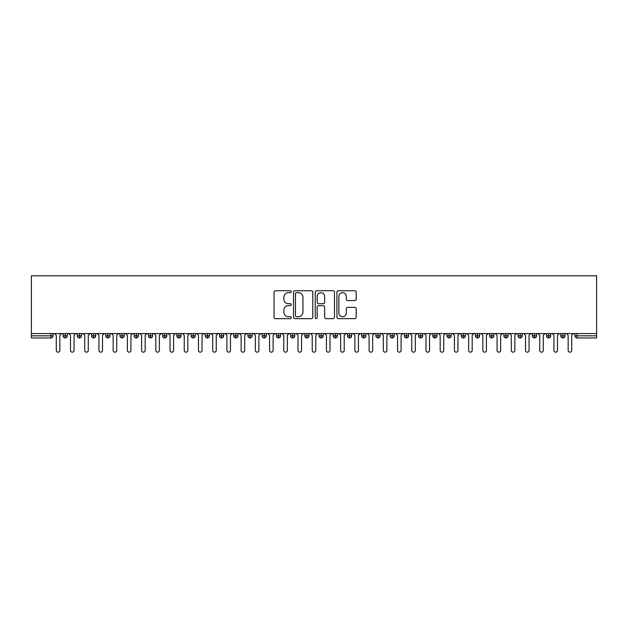 <?xml version="1.0" encoding="UTF-8"?>
<svg xmlns="http://www.w3.org/2000/svg" width="628" height="628" viewBox="0 0 628 628"><rect width="100%" height="100%" fill="white"/><g stroke="black" fill="none" stroke-linecap="round" stroke-linejoin="round"><path stroke-width="0.94" d="M291.251 291.706A0.973 0.973 0 0 0 290.277 290.733L275.441 290.733A1.397 1.397 0 0 0 274.051 292.122L274.051 317.25A1.397 1.397 0 0 0 275.441 318.647L290.277 318.647A0.973 0.973 0 0 0 291.251 317.666A0.973 0.973 0 0 0 290.277 316.693L288.354 316.693A4.467 4.467 0 0 1 283.887 312.226L283.887 310.13A4.467 4.467 0 0 1 288.354 305.663L290.277 305.663A0.973 0.973 0 0 0 291.251 304.69A0.973 0.973 0 0 0 290.277 303.709L288.354 303.709A4.467 4.467 0 0 1 283.887 299.242L283.887 297.154A4.467 4.467 0 0 1 288.354 292.687L290.277 292.687A0.973 0.973 0 0 0 291.251 291.706M354.789 300.569A1.397 1.397 0 0 0 356.186 299.171L356.186 292.122A1.397 1.397 0 0 0 354.789 290.733L338.319 290.733A1.397 1.397 0 0 0 336.922 292.122L336.922 317.25A1.397 1.397 0 0 0 338.319 318.647L354.789 318.647A1.397 1.397 0 0 0 356.186 317.25L356.186 308.733A1.397 1.397 0 0 0 354.789 307.335L347.739 307.335A1.397 1.397 0 0 0 346.342 308.733L346.342 312.956A3.737 3.737 0 0 1 342.613 316.693A3.737 3.737 0 0 1 338.877 312.956L338.877 296.416A3.737 3.737 0 0 1 342.613 292.687A3.737 3.737 0 0 1 346.342 296.416L346.342 299.171A1.397 1.397 0 0 0 347.739 300.569L354.789 300.569M31.4 333.554L31.4 275.825L596.6 275.825L596.6 333.554L31.4 333.554L31.4 335.823L50.915 335.823L50.915 333.554M312.775 292.122A1.397 1.397 0 0 0 311.386 290.733L294.917 290.733A1.397 1.397 0 0 0 293.519 292.122L293.519 317.25A1.397 1.397 0 0 0 294.917 318.647L311.386 318.647A1.397 1.397 0 0 0 312.775 317.25L312.775 292.122M316.614 290.733L333.083 290.733A1.397 1.397 0 0 1 334.481 292.122L334.481 317.25A1.397 1.397 0 0 1 333.083 318.647L326.034 318.647A1.397 1.397 0 0 1 324.645 317.25L324.645 307.061A1.397 1.397 0 0 0 323.247 305.663L318.569 305.663A1.397 1.397 0 0 0 317.171 307.061L317.171 317.666A0.973 0.973 0 0 1 316.198 318.647A0.973 0.973 0 0 1 315.225 317.666L315.225 292.122A1.397 1.397 0 0 1 316.614 290.733M53.05 335.823L50.915 335.823L50.915 337.958A2.135 2.135 0 0 0 53.05 335.823L53.05 333.554L53.05 335.823A2.135 2.135 0 0 1 50.915 337.958L31.4 337.958L31.4 335.823M596.6 337.958L577.085 337.958A2.135 2.135 0 0 1 574.95 335.823L574.95 333.554L574.95 335.823A2.135 2.135 0 0 0 577.085 337.958L577.085 335.823L596.6 335.823L596.6 337.958M596.6 333.554L596.6 335.823M65.202 333.554L65.202 337.958A2.135 2.135 0 0 1 63.075 335.823L63.075 333.554L63.075 335.823A2.135 2.135 0 0 0 65.202 337.958A2.135 2.135 0 0 0 67.267 335.831L67.267 333.554M79.426 333.554L79.426 337.958A2.135 2.135 0 0 1 77.291 335.823L77.291 333.554L77.291 335.823A2.135 2.135 0 0 0 79.426 337.958A2.135 2.135 0 0 0 81.483 335.831L81.483 333.554M93.643 333.554L93.643 337.958A2.135 2.135 0 0 1 91.507 335.823L91.507 333.554L91.507 335.823A2.135 2.135 0 0 0 93.643 337.958A2.135 2.135 0 0 0 95.707 335.831L95.707 333.554M107.859 333.554L107.859 337.958A2.135 2.135 0 0 1 105.732 335.823L105.732 333.554L105.732 335.823A2.135 2.135 0 0 0 107.859 337.958A2.135 2.135 0 0 0 109.924 335.831L109.924 333.554M122.083 333.554L122.083 337.958A2.135 2.135 0 0 1 119.948 335.823L119.948 333.554L119.948 335.823A2.135 2.135 0 0 0 122.083 337.958A2.135 2.135 0 0 0 124.14 335.831L124.14 333.554M136.3 333.554L136.3 337.958A2.135 2.135 0 0 1 134.164 335.823L134.164 333.554L134.164 335.823A2.135 2.135 0 0 0 136.3 337.958A2.135 2.135 0 0 0 138.364 335.831L138.364 333.554M150.516 333.554L150.516 337.958A2.135 2.135 0 0 1 148.389 335.823L148.389 333.554L148.389 335.823A2.135 2.135 0 0 0 150.516 337.958A2.135 2.135 0 0 0 152.58 335.831L152.58 333.554M164.74 333.554L164.74 337.958A2.135 2.135 0 0 1 162.605 335.823L162.605 333.554L162.605 335.823A2.135 2.135 0 0 0 164.74 337.958A2.135 2.135 0 0 0 166.797 335.831L166.797 333.554M178.956 333.554L178.956 337.958A2.135 2.135 0 0 1 176.821 335.823A2.135 2.135 0 0 0 178.956 337.958A2.135 2.135 0 0 1 176.821 335.823L176.821 333.554M181.021 333.554L181.021 335.823A2.135 2.135 0 0 1 178.956 337.958A2.135 2.135 0 0 0 181.021 335.831L176.821 335.823M193.173 333.554L193.173 337.958A2.135 2.135 0 0 1 191.045 335.823L191.045 333.554L191.045 335.823A2.135 2.135 0 0 0 193.173 337.958A2.135 2.135 0 0 0 195.237 335.831L195.237 333.554M207.397 333.554L207.397 337.958A2.135 2.135 0 0 1 205.262 335.823L205.262 333.554L205.262 335.823A2.135 2.135 0 0 0 207.397 337.958A2.135 2.135 0 0 0 209.454 335.831L209.454 333.554M221.613 333.554L221.613 337.958A2.135 2.135 0 0 1 219.478 335.823L219.478 333.554L219.478 335.823A2.135 2.135 0 0 0 221.613 337.958A2.135 2.135 0 0 0 223.678 335.831L223.678 333.554M235.83 333.554L235.83 337.958A2.135 2.135 0 0 1 233.702 335.823A2.135 2.135 0 0 0 235.83 337.958A2.135 2.135 0 0 1 233.702 335.823L233.702 333.554M237.894 333.554L237.894 335.831A2.135 2.135 0 0 1 235.83 337.958A2.135 2.135 0 0 0 237.894 335.831L233.702 335.823M250.054 337.958A2.135 2.135 0 0 1 247.919 335.823L247.919 333.554L247.919 335.823A2.135 2.135 0 0 0 250.054 337.958A2.135 2.135 0 0 0 252.111 335.831L252.111 333.554L252.111 335.823A2.135 2.135 0 0 1 250.054 337.958L250.054 335.823L252.111 335.823M264.27 333.554L264.27 337.958A2.135 2.135 0 0 1 262.135 335.823L262.135 333.554L262.135 335.823A2.135 2.135 0 0 0 264.27 337.958A2.135 2.135 0 0 0 266.335 335.831L266.335 333.554M278.487 333.554L278.487 337.958A2.135 2.135 0 0 1 276.359 335.823L276.359 333.554L276.359 335.823A2.135 2.135 0 0 0 278.487 337.958A2.135 2.135 0 0 0 280.551 335.831L280.551 333.554M292.711 333.554L292.711 335.823L290.576 335.823L290.576 333.554L290.576 335.823A2.135 2.135 0 0 0 292.711 337.958A2.135 2.135 0 0 0 294.767 335.831L294.767 333.554L294.767 335.823A2.135 2.135 0 0 1 292.711 337.958A2.135 2.135 0 0 1 290.576 335.823A2.135 2.135 0 0 0 292.711 337.958L292.711 335.823L294.767 335.823M306.927 333.554L306.927 337.958A2.135 2.135 0 0 1 304.792 335.823L304.792 333.554L304.792 335.823A2.135 2.135 0 0 0 306.927 337.958A2.135 2.135 0 0 0 308.992 335.831L308.992 333.554M321.144 333.554L321.144 337.958A2.135 2.135 0 0 1 319.008 335.823L319.008 333.554L319.008 335.823A2.135 2.135 0 0 0 321.144 337.958A2.135 2.135 0 0 0 323.208 335.831L323.208 333.554M335.368 333.554L335.368 337.958A2.135 2.135 0 0 1 333.233 335.823L333.233 333.554L333.233 335.823A2.135 2.135 0 0 0 335.368 337.958A2.135 2.135 0 0 0 337.424 335.831L337.424 333.554M349.584 333.554L349.584 337.958A2.135 2.135 0 0 1 347.449 335.823L347.449 333.554M351.641 333.554L351.641 335.823A2.135 2.135 0 0 1 349.584 337.958A2.135 2.135 0 0 0 351.641 335.831L347.449 335.823A2.135 2.135 0 0 0 349.584 337.958M363.8 337.958A2.135 2.135 0 0 1 361.665 335.823L361.665 333.554L361.665 335.823A2.135 2.135 0 0 0 363.8 337.958A2.135 2.135 0 0 0 365.865 335.831L365.865 333.554L365.865 335.823A2.135 2.135 0 0 1 363.8 337.958L363.8 335.823L365.865 335.823M378.017 333.554L378.017 337.958A2.135 2.135 0 0 1 375.889 335.823L375.889 333.554M380.081 333.554L380.081 335.823A2.135 2.135 0 0 1 378.017 337.958A2.135 2.135 0 0 0 380.081 335.831L375.889 335.823A2.135 2.135 0 0 0 378.017 337.958M392.241 333.554L392.241 337.958A2.135 2.135 0 0 1 390.106 335.823L390.106 333.554M394.298 333.554L394.298 335.831L394.298 333.554M406.457 333.554L406.457 337.958A2.135 2.135 0 0 1 404.322 335.823A2.135 2.135 0 0 0 406.457 337.958A2.135 2.135 0 0 1 404.322 335.823L404.322 333.554M408.522 333.554L408.522 335.831L408.522 333.554M420.674 333.554L420.674 337.958A2.135 2.135 0 0 1 418.546 335.823L418.546 333.554M422.738 333.554L422.738 335.831L422.738 333.554M434.898 333.554L434.898 337.958A2.135 2.135 0 0 1 432.763 335.823L432.763 333.554M436.955 333.554L436.955 335.823A2.135 2.135 0 0 1 434.898 337.958A2.135 2.135 0 0 0 436.955 335.831L432.763 335.823A2.135 2.135 0 0 0 434.898 337.958M449.114 333.554L449.114 337.958A2.135 2.135 0 0 1 446.979 335.823L446.979 333.554M451.179 333.554L451.179 335.831L451.179 333.554M463.331 333.554L463.331 337.958A2.135 2.135 0 0 1 461.203 335.823L461.203 333.554M465.395 333.554L465.395 335.831L465.395 333.554M477.555 333.554L477.555 337.958A2.135 2.135 0 0 1 475.42 335.823L475.42 333.554M479.611 333.554L479.611 335.831L479.611 333.554M491.771 333.554L491.771 337.958A2.135 2.135 0 0 1 489.636 335.823L489.636 333.554M493.836 333.554L493.836 335.823A2.135 2.135 0 0 1 491.771 337.958A2.135 2.135 0 0 0 493.836 335.831L489.636 335.823A2.135 2.135 0 0 0 491.771 337.958M505.987 333.554L505.987 337.958A2.135 2.135 0 0 1 503.86 335.823L503.86 333.554L503.86 335.823A2.135 2.135 0 0 0 505.987 337.958A2.135 2.135 0 0 0 508.052 335.831L508.052 333.554M520.212 333.554L520.212 337.958A2.135 2.135 0 0 1 518.076 335.823L518.076 333.554M522.268 333.554L522.268 335.831L522.268 333.554M534.428 333.554L534.428 337.958A2.135 2.135 0 0 1 532.293 335.823A2.135 2.135 0 0 0 534.428 337.958A2.135 2.135 0 0 1 532.293 335.823L532.293 333.554M536.493 333.554L536.493 335.831L536.493 333.554M548.644 333.554L548.644 337.958A2.135 2.135 0 0 1 546.517 335.823L546.517 333.554L546.517 335.823A2.135 2.135 0 0 0 548.644 337.958A2.135 2.135 0 0 0 550.709 335.831L550.709 333.554M562.869 333.554L562.869 337.958A2.135 2.135 0 0 1 560.733 335.823A2.135 2.135 0 0 0 562.869 337.958A2.135 2.135 0 0 1 560.733 335.823L560.733 333.554M564.925 333.554L564.925 335.831A2.135 2.135 0 0 1 562.869 337.958A2.135 2.135 0 0 0 564.925 335.831L560.733 335.823M250.054 333.554L250.054 335.823L247.919 335.823M363.8 333.554L363.8 335.823L361.665 335.823M392.241 337.958A2.135 2.135 0 0 0 394.298 335.831A2.135 2.135 0 0 1 392.241 337.958A2.135 2.135 0 0 1 390.106 335.823L394.298 335.823M406.457 337.958A2.135 2.135 0 0 0 408.522 335.831A2.135 2.135 0 0 1 406.457 337.958M420.674 337.958A2.135 2.135 0 0 0 422.738 335.831A2.135 2.135 0 0 1 420.674 337.958A2.135 2.135 0 0 1 418.546 335.823L422.738 335.823M449.114 337.958A2.135 2.135 0 0 0 451.179 335.831A2.135 2.135 0 0 1 449.114 337.958A2.135 2.135 0 0 1 446.979 335.823L451.179 335.823M463.331 337.958A2.135 2.135 0 0 0 465.395 335.831A2.135 2.135 0 0 1 463.331 337.958A2.135 2.135 0 0 1 461.203 335.823L465.395 335.823M477.555 337.958A2.135 2.135 0 0 0 479.611 335.831A2.135 2.135 0 0 1 477.555 337.958A2.135 2.135 0 0 1 475.42 335.823L479.611 335.823M520.212 337.958A2.135 2.135 0 0 0 522.268 335.831A2.135 2.135 0 0 1 520.212 337.958A2.135 2.135 0 0 1 518.076 335.823L522.268 335.823M534.428 337.958A2.135 2.135 0 0 0 536.493 335.831A2.135 2.135 0 0 1 534.428 337.958M296.447 292.687A0.973 0.973 0 0 0 295.474 293.661L295.474 315.711A0.973 0.973 0 0 0 296.447 316.693L298.473 316.693A4.467 4.467 0 0 0 302.939 312.226L302.939 297.154A4.467 4.467 0 0 0 298.473 292.687L296.447 292.687M324.645 296.487A3.737 3.737 0 0 0 320.908 292.75A3.737 3.737 0 0 0 317.171 296.487L317.171 302.311A1.397 1.397 0 0 0 318.569 303.709L323.247 303.709A1.397 1.397 0 0 0 324.645 302.311L324.645 296.487M54.503 333.554L56.285 335.328L56.285 350.4A1.774 1.774 0 0 0 58.059 352.175A1.774 1.774 0 0 0 59.841 350.4L59.841 335.328L61.615 333.554M68.727 333.554L70.501 335.328L70.501 350.4A1.774 1.774 0 0 0 72.283 352.175A1.774 1.774 0 0 0 74.057 350.4L74.057 335.328L75.831 333.554M82.943 333.554L84.717 335.328L84.717 350.4A1.774 1.774 0 0 0 86.499 352.175A1.774 1.774 0 0 0 88.273 350.4L88.273 335.328L90.055 333.554M97.159 333.554L98.941 335.328L98.941 350.4A1.774 1.774 0 0 0 100.716 352.175A1.774 1.774 0 0 0 102.497 350.4L102.497 335.328L104.272 333.554M111.384 333.554L113.158 335.328L113.158 350.4A1.774 1.774 0 0 0 114.94 352.175A1.774 1.774 0 0 0 116.714 350.4L116.714 335.328L118.488 333.554M125.6 333.554L127.374 335.328L127.374 350.4A1.774 1.774 0 0 0 129.156 352.175A1.774 1.774 0 0 0 130.93 350.4L130.93 335.328L132.712 333.554M139.816 333.554L141.598 335.328L141.598 350.4A1.774 1.774 0 0 0 143.372 352.175A1.774 1.774 0 0 0 145.154 350.4L145.154 335.328L146.928 333.554M154.041 333.554L155.815 335.328L155.815 350.4A1.774 1.774 0 0 0 157.589 352.175A1.774 1.774 0 0 0 159.371 350.4L159.371 335.328L161.145 333.554M168.257 333.554L170.031 335.328L170.031 350.4A1.774 1.774 0 0 0 171.813 352.175A1.774 1.774 0 0 0 173.587 350.4L173.587 335.328L175.369 333.554M182.473 333.554L184.255 335.328L184.255 350.4A1.774 1.774 0 0 0 186.029 352.175A1.774 1.774 0 0 0 187.811 350.4L187.811 335.328L189.585 333.554M196.697 333.554L198.472 335.328L198.472 350.4A1.774 1.774 0 0 0 200.246 352.175A1.774 1.774 0 0 0 202.028 350.4L202.028 335.328L203.802 333.554M210.914 333.554L212.688 335.328L212.688 350.4A1.774 1.774 0 0 0 214.47 352.175A1.774 1.774 0 0 0 216.244 350.4L216.244 335.328L218.026 333.554M225.13 333.554L226.912 335.328L226.912 350.4A1.774 1.774 0 0 0 228.686 352.175A1.774 1.774 0 0 0 230.46 350.4L230.46 335.328L232.242 333.554M239.354 333.554L241.128 335.328L241.128 350.4A1.774 1.774 0 0 0 242.903 352.175A1.774 1.774 0 0 0 244.685 350.4L244.685 335.328L246.459 333.554M253.571 333.554L255.345 335.328L255.345 350.4A1.774 1.774 0 0 0 257.127 352.175A1.774 1.774 0 0 0 258.901 350.4L258.901 335.328L260.683 333.554M267.787 333.554L269.569 335.328L269.569 350.4A1.774 1.774 0 0 0 271.343 352.175A1.774 1.774 0 0 0 273.117 350.4L273.117 335.328L274.899 333.554M282.011 333.554L283.785 335.328L283.785 350.4A1.774 1.774 0 0 0 285.559 352.175A1.774 1.774 0 0 0 287.341 350.4L287.341 335.328L289.115 333.554M296.228 333.554L298.002 335.328L298.002 350.4A1.774 1.774 0 0 0 299.784 352.175A1.774 1.774 0 0 0 301.558 350.4L301.558 335.328L303.34 333.554M310.444 333.554L312.226 335.328L312.226 350.4A1.774 1.774 0 0 0 314 352.175A1.774 1.774 0 0 0 315.774 350.4L315.774 335.328L317.556 333.554M324.66 333.554L326.442 335.328L326.442 350.4A1.774 1.774 0 0 0 328.216 352.175A1.774 1.774 0 0 0 329.998 350.4L329.998 335.328L331.772 333.554M338.885 333.554L340.659 335.328L340.659 350.4A1.774 1.774 0 0 0 342.441 352.175A1.774 1.774 0 0 0 344.215 350.4L344.215 335.328L345.989 333.554M353.101 333.554L354.883 335.328L354.883 350.4A1.774 1.774 0 0 0 356.657 352.175A1.774 1.774 0 0 0 358.431 350.4L358.431 335.328L360.213 333.554M367.317 333.554L369.099 335.328L369.099 350.4A1.774 1.774 0 0 0 370.873 352.175A1.774 1.774 0 0 0 372.655 350.4L372.655 335.328L374.429 333.554M381.541 333.554L383.316 335.328L383.316 350.4A1.774 1.774 0 0 0 385.097 352.175A1.774 1.774 0 0 0 386.872 350.4L386.872 335.328L388.646 333.554M395.758 333.554L397.54 335.328L397.54 350.4A1.774 1.774 0 0 0 399.314 352.175A1.774 1.774 0 0 0 401.088 350.4L401.088 335.328L402.87 333.554M409.974 333.554L411.756 335.328L411.756 350.4A1.774 1.774 0 0 0 413.53 352.175A1.774 1.774 0 0 0 415.312 350.4L415.312 335.328L417.086 333.554M424.198 333.554L425.972 335.328L425.972 350.4A1.774 1.774 0 0 0 427.754 352.175A1.774 1.774 0 0 0 429.528 350.4L429.528 335.328L431.303 333.554M438.415 333.554L440.189 335.328L440.189 350.4A1.774 1.774 0 0 0 441.971 352.175A1.774 1.774 0 0 0 443.745 350.4L443.745 335.328L445.527 333.554M452.631 333.554L454.413 335.328L454.413 350.4A1.774 1.774 0 0 0 456.187 352.175A1.774 1.774 0 0 0 457.969 350.4L457.969 335.328L459.743 333.554M466.855 333.554L468.629 335.328L468.629 350.4A1.774 1.774 0 0 0 470.411 352.175A1.774 1.774 0 0 0 472.185 350.4L472.185 335.328L473.959 333.554M481.072 333.554L482.846 335.328L482.846 350.4A1.774 1.774 0 0 0 484.628 352.175A1.774 1.774 0 0 0 486.402 350.4L486.402 335.328L488.184 333.554M495.288 333.554L497.07 335.328L497.07 350.4A1.774 1.774 0 0 0 498.844 352.175A1.774 1.774 0 0 0 500.626 350.4L500.626 335.328L502.4 333.554M509.512 333.554L511.286 335.328L511.286 350.4A1.774 1.774 0 0 0 513.06 352.175A1.774 1.774 0 0 0 514.842 350.4L514.842 335.328L516.616 333.554M523.728 333.554L525.503 335.328L525.503 350.4A1.774 1.774 0 0 0 527.285 352.175A1.774 1.774 0 0 0 529.059 350.4L529.059 335.328L530.841 333.554M537.945 333.554L539.727 335.328L539.727 350.4A1.774 1.774 0 0 0 541.501 352.175A1.774 1.774 0 0 0 543.283 350.4L543.283 335.328L545.057 333.554M552.169 333.554L553.943 335.328L553.943 350.4A1.774 1.774 0 0 0 555.717 352.175A1.774 1.774 0 0 0 557.499 350.4L557.499 335.328L559.273 333.554M566.385 333.554L568.159 335.328L568.159 350.4A1.774 1.774 0 0 0 569.941 352.175A1.774 1.774 0 0 0 571.716 350.4L571.716 335.328L573.497 333.554M577.085 333.554L577.085 335.823L574.95 335.823M63.075 335.823A2.135 2.135 0 0 0 65.202 337.958A2.135 2.135 0 0 0 67.267 335.831L63.075 335.823M77.291 335.823A2.135 2.135 0 0 0 79.426 337.958A2.135 2.135 0 0 0 81.483 335.831L77.291 335.823M91.507 335.823A2.135 2.135 0 0 0 93.643 337.958A2.135 2.135 0 0 0 95.707 335.831L91.507 335.823M105.732 335.823A2.135 2.135 0 0 0 107.859 337.958A2.135 2.135 0 0 0 109.924 335.831L105.732 335.823M119.948 335.823A2.135 2.135 0 0 0 122.083 337.958A2.135 2.135 0 0 0 124.14 335.831L119.948 335.823M134.164 335.823A2.135 2.135 0 0 0 136.3 337.958A2.135 2.135 0 0 0 138.364 335.831L134.164 335.823M148.389 335.823A2.135 2.135 0 0 0 150.516 337.958A2.135 2.135 0 0 0 152.58 335.831L148.389 335.823M162.605 335.823A2.135 2.135 0 0 0 164.74 337.958A2.135 2.135 0 0 0 166.797 335.831L162.605 335.823M191.045 335.823A2.135 2.135 0 0 0 193.173 337.958A2.135 2.135 0 0 0 195.237 335.831L191.045 335.823M205.262 335.823A2.135 2.135 0 0 0 207.397 337.958A2.135 2.135 0 0 0 209.454 335.831L205.262 335.823M219.478 335.823A2.135 2.135 0 0 0 221.613 337.958A2.135 2.135 0 0 0 223.678 335.831L219.478 335.823M262.135 335.823L266.335 335.823A2.135 2.135 0 0 1 264.27 337.958M276.359 335.823A2.135 2.135 0 0 0 278.487 337.958A2.135 2.135 0 0 0 280.551 335.831L276.359 335.823M304.792 335.823L308.992 335.823A2.135 2.135 0 0 1 306.927 337.958M319.008 335.823A2.135 2.135 0 0 0 321.144 337.958A2.135 2.135 0 0 0 323.208 335.831L319.008 335.823M333.233 335.823L337.424 335.823A2.135 2.135 0 0 1 335.368 337.958M404.322 335.823L408.522 335.823M503.86 335.823L508.052 335.823A2.135 2.135 0 0 1 505.987 337.958M532.293 335.823L536.493 335.823M546.517 335.823A2.135 2.135 0 0 0 548.644 337.958A2.135 2.135 0 0 0 550.709 335.831L546.517 335.823"/></g></svg>
